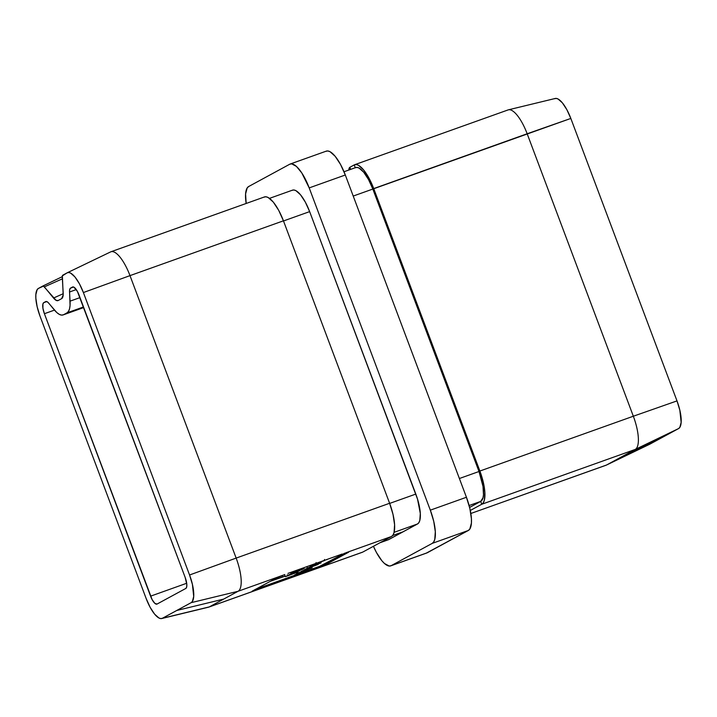 <?xml version="1.0" encoding="UTF-8"?>
<svg xmlns="http://www.w3.org/2000/svg" width="717" height="717" viewBox="0 0 717 717"><rect width="100%" height="100%" fill="white"/><g stroke="black" fill="none" stroke-linecap="round" stroke-linejoin="round"><path stroke-width="1.08" d="M42.832 286.038L62.271 276.681L42.805 286.047A5.073 1.649 70.3 0 1 42.805 286.047A5.073 1.649 70.3 0 1 44.337 286.881L53.524 298.039L63.204 293.719L53.524 298.039A15.209 4.947 70.3 0 0 58.122 300.548L58.131 300.548A15.209 4.947 70.3 0 0 58.194 300.513L61.635 298.648A15.209 4.947 70.3 0 0 63.177 292.796L62.28 277.138A5.073 1.649 70.3 0 1 62.8 275.194L67.156 272.827A25.346 8.254 70.3 0 1 67.273 272.765A25.346 8.254 70.3 0 1 83.387 292.545L129.992 275.624L236.153 558.086L189.557 574.998A25.346 8.254 70.3 0 1 191.134 602.674L238.053 591.292L223.686 599.089L176.767 610.472L191.134 602.674L238.053 591.292A30.41 9.904 -109.7 0 0 236.153 558.086L189.557 574.998L83.387 292.545L189.557 574.998L192.407 584.373L193.707 596.472L192.398 601.446L191.134 602.674L162.409 618.269L160.805 618.592L158.923 617.991L154.612 614.146L150.14 607.317L146.169 598.561L40 316.098L37.15 306.733L35.85 298.182L35.85 294.624L37.167 289.659L38.422 288.422L43.477 286.119L56.105 300.342L58.194 300.513L61.635 298.648L63.177 294.929L62.37 275.857L67.156 272.827L68.751 272.505L70.633 273.105L74.944 276.95L79.426 283.78L83.387 292.545L129.992 275.624A30.41 9.904 -109.7 0 0 110.651 251.891A30.41 9.904 -109.7 0 0 110.508 251.963A30.41 9.904 70.3 0 1 110.965 251.757A30.41 9.904 70.3 0 1 129.992 275.624L283.439 220.818L389.609 503.271L393.033 514.519L394.592 524.781L394.054 532.489L393.015 535.007L391.5 536.486A30.41 9.904 -109.7 0 0 389.609 503.271L236.153 558.086L129.992 275.624L283.439 220.818L389.609 503.271L236.153 558.086A30.41 9.904 70.3 0 1 238.053 591.292L283.762 574.962A10.137 0.484 -20.6 0 0 276.036 578.216L252.581 590.951A10.137 0.484 -20.6 0 0 252.115 591.292L252.115 591.292A10.137 0.484 -20.6 0 0 255.037 590.566L209.319 606.896L223.686 599.089L238.053 591.292L283.762 574.962L276.036 578.216L252.581 590.951L255.037 590.566L209.319 606.896A30.41 9.904 70.3 0 1 208.862 607.093L362.318 552.287A30.41 9.904 -109.7 0 0 362.775 552.081L391.5 536.486L345.791 552.807A10.137 0.484 -20.6 0 1 348.704 552.081A10.137 0.484 -20.6 0 1 348.247 552.422L324.792 565.157L348.247 552.422L345.791 552.807L391.5 536.486L362.775 552.081L317.057 568.411L324.792 565.157L324.434 564.207L344.895 553.103L319.719 566.278L255.091 589.482M285.527 576.477L298.003 572.032L285.778 576.54L298.003 572.032L285.33 576.62L284.972 575.67M291.505 573.233L304.169 568.68L291.245 573.421M296.524 573.645L299.715 572.596L296.524 573.645M307.745 568.689L301.185 571.386L307.745 568.689M320.911 562.953L307.45 567.981L321.135 562.791M318.572 562.451L325.312 560.058M316.699 563.831L310.129 566.529L316.699 563.831M305.37 569.056L318.142 564.44L305.137 569.217M311.958 567.81L298.496 572.847L312.182 567.649M294.929 574.729L307.701 570.105L294.696 574.891M299.769 570.651L288.324 575.016L299.769 570.651M282.256 576.056L282.426 577.131L270.488 581.227L285.249 575.984M554.591 98.731L556.195 98.408L558.077 99.009L562.388 102.854L566.86 109.683L570.831 118.439L372.831 189.055L479.001 471.508L459.391 478.517L479.001 471.508L372.831 189.055L373.709 188.58L368.95 178.058L363.573 169.866L358.401 165.251L356.143 164.534L354.225 164.919A30.41 9.904 70.3 0 1 354.682 164.713A30.41 9.904 70.3 0 1 373.709 188.58L479.879 471.033L479.001 471.508L483.007 486.458L483.482 494.703L482.998 497.804L480.704 501.398L469.106 505.539L480.704 501.398A27.371 8.909 -109.7 0 0 479.001 471.508L479.879 471.033L481.797 476.671L484.333 487.632L484.862 492.543L484.325 500.251L483.285 502.769L481.77 504.248L480.704 501.398L469.599 507.43L480.704 501.398L481.77 504.248L635.226 449.434A30.41 9.904 -109.7 0 0 633.335 416.227L479.879 471.033L373.709 188.58L527.165 133.765L633.335 416.227L479.879 471.033A30.41 9.904 70.3 0 1 481.77 504.248L470.289 510.477L481.77 504.248L635.226 449.434L606.492 465.037L470.836 513.489L606.035 465.243A30.41 9.904 -109.7 0 0 606.492 465.037L470.836 513.489M354.225 164.919L349.869 167.285L350.658 169.382L349.869 167.285L348.829 170.037A10.137 3.298 70.3 0 1 349.869 167.285L354.225 164.919L355.282 167.724L354.225 164.919M507.681 110.104A30.41 9.904 70.3 0 1 508.47 109.809A30.41 9.904 70.3 0 1 527.165 133.765A30.41 9.904 -109.7 0 0 508.138 109.907L354.682 164.713M508.47 109.809L555.245 98.471A25.346 8.254 -109.7 0 1 570.831 118.439L527.165 133.765L633.335 416.227L677 400.902L633.335 416.227A30.41 9.904 70.3 0 1 635.226 449.434L678.578 428.578L635.226 449.434L620.859 457.231L664.211 436.375L678.578 428.578A25.346 8.254 -109.7 0 0 677 400.902L570.831 118.439L677 400.902L679.85 410.267L681.15 422.376L679.833 427.341L678.578 428.578L649.719 444.244A25.346 8.254 -109.7 0 0 649.844 444.173L606.492 465.037A30.41 9.904 70.3 0 1 606.349 465.109L649.727 444.235A25.346 8.254 -109.7 0 1 649.602 444.289M78.995 294.929L185.156 577.382L77.409 291.425L73.887 287.159L72.498 287.042L70.069 288.584L69.54 290.573L70.06 305.424L69.531 308.875L68.482 311.393L66.977 312.863L63.544 314.736L61.617 315.113L59.359 314.396L56.849 312.594L47.922 302.305L46.336 301.472L43.764 302.646L42.921 303.972L42.912 308.176L44.4 313.714L152.156 599.672L154.836 603.347L157.059 604.055L185.793 588.46L186.644 587.124L186.823 584.552L185.156 577.382A10.137 3.298 70.3 0 1 185.793 588.46L157.059 604.055A10.137 3.298 70.3 0 1 156.906 604.126A10.137 3.298 70.3 0 1 150.57 596.168L186.698 583.262L150.57 596.168L44.4 313.714L54.474 310.111L44.4 313.714A10.137 3.298 70.3 0 1 43.764 302.646L46.775 301.57L43.764 302.646L45.691 301.597A10.137 3.298 70.3 0 1 45.852 301.525A10.137 3.298 70.3 0 1 48.81 303.246L54.187 309.78A30.41 9.904 70.3 0 0 63.078 314.933A30.41 9.904 70.3 0 0 63.544 314.736L66.977 312.863L83.513 306.957L66.977 312.863A30.41 9.904 70.3 0 0 70.06 301.158L69.54 291.989L76.28 289.587L69.54 291.989A10.137 3.298 70.3 0 1 70.571 288.091L72.498 287.042A10.137 3.298 70.3 0 1 72.65 286.97A10.137 3.298 70.3 0 1 78.995 294.929M426.337 553.103L468.326 530.481L432.226 543.378L391.177 565.659A30.41 9.904 70.3 0 1 390.72 565.865A30.41 9.904 70.3 0 1 373.432 546.291L376.452 552.52L381.829 560.703L384.491 563.517L389.259 566.045L391.177 565.659L432.226 543.378L433.731 541.9L434.771 539.381L435.309 531.673L433.749 521.411L430.325 510.163L309.197 187.899L301.776 172.905L296.399 166.38L291.64 163.852L289.713 164.238L248.674 186.519L247.159 187.997L245.59 193.966L246.164 203.476A30.41 9.904 70.3 0 1 248.674 186.519L289.713 164.238A30.41 9.904 70.3 0 1 290.17 164.032A30.41 9.904 70.3 0 1 309.197 187.899L345.307 175.002L340.548 164.48L335.171 156.297L329.999 151.681L327.741 150.955L325.823 151.341M292.106 190.328L293.836 189.978L295.87 190.632L300.522 194.782L305.361 202.158L309.645 211.623L417.536 499.157L420.296 513.435L419.812 520.372L418.871 522.639L417.518 523.966L388.336 539.767M390.72 565.865L426.83 552.968A30.41 9.904 -109.7 0 0 427.287 552.762L391.177 565.659L427.287 552.762L468.326 530.481L469.841 529.003L471.41 523.034L471.419 518.776L469.859 508.514L466.435 497.266L345.307 175.002L466.435 497.266L430.325 510.163L309.197 187.899L345.307 175.002A30.41 9.904 -109.7 0 0 326.28 151.135L290.17 164.032M466.435 497.266L430.325 510.163A30.41 9.904 70.3 0 1 432.226 543.378L468.326 530.481A30.41 9.904 -109.7 0 0 466.435 497.266M263.964 197.157L265.882 196.772L268.14 197.498L273.311 202.113L278.68 210.296L283.439 220.818A30.41 9.904 -109.7 0 0 264.421 196.951L110.965 251.757M287.983 573.385L342.143 554.044L287.983 573.385M283.762 574.962L284.837 574.559L283.762 574.962M361.825 552.422L258.667 589.302L258.317 588.37L312.478 569.029A10.137 0.484 159.4 0 0 324.434 564.207L324.792 565.157A10.137 0.484 -20.6 0 1 317.057 568.411L312.827 569.961L312.478 569.029L312.827 569.961L258.667 589.302L258.317 588.37A10.137 0.484 159.4 0 1 255.584 589.32M83.728 307.521L63.544 314.736L83.728 307.521M79.999 297.609L70.06 301.158L79.999 297.609M73.582 287.015L70.571 288.091L73.582 287.015M269.502 198.367L292.518 190.148A27.371 8.909 -109.7 0 1 309.645 211.623L283.493 220.961L309.645 211.623L415.815 494.076A27.371 8.909 -109.7 0 1 417.518 523.966L394.099 532.337L417.518 523.966L403.151 531.772L392.638 535.518L403.151 531.772L388.784 539.569L380.135 542.652L388.784 539.569A27.371 8.909 -109.7 0 1 388.372 539.749L379.938 542.769M415.815 494.076L389.663 503.415L415.815 494.076M44.337 286.881L62.379 278.832L44.337 286.881M42.778 286.056L38.422 288.422A25.346 8.254 70.3 0 0 40 316.098L146.169 598.561A25.346 8.254 70.3 0 0 161.755 618.529A25.346 8.254 70.3 0 0 162.409 618.269L209.319 606.896L162.409 618.269L176.767 610.472L223.686 599.089L209.319 606.896A30.41 9.904 -109.7 0 1 208.53 607.191L161.755 618.529M355.291 167.76L357.021 167.411L359.056 168.065L363.707 172.214L368.547 179.591L372.831 189.055L353.221 196.055L372.831 189.055A27.371 8.909 -109.7 0 0 355.704 167.572L344.008 171.757M664.211 436.375L649.844 444.173L606.492 465.037L620.859 457.231L664.211 436.375M318.07 562.639L325.366 560.031M326.889 559.699L326.253 559.744M324.729 560.479L316.412 563.284L324.729 560.479L316.466 563.428L324.729 560.479L324.46 559.466M318.527 562.693L318.805 563.696M317.945 564.566L317.308 564.611M315.785 565.337L307.459 568.142L315.65 565.408L307.512 568.294L315.785 565.337L315.507 564.333M309.574 567.55L309.852 568.554M307.503 570.23L306.867 570.275M305.343 571.01L297.017 573.815L305.343 571.01L297.071 573.958L305.343 571.01L305.066 569.997M301.239 569.683L301.857 569.549M300.342 570.158L299.607 570.284M291.057 574.496L287.616 575.769L291.129 574.451L290.779 573.492M287.248 574.81L287.687 575.706M282.426 577.131L284.748 576.325M83.737 307.557L63.114 314.924M110.651 251.891L67.273 272.765M316.385 563.49L316.027 562.54M318.151 564.413L317.792 563.463M307.441 568.348L307.082 567.398M296.999 574.012L296.641 573.071M301.929 569.495L301.57 568.545"/></g></svg>

